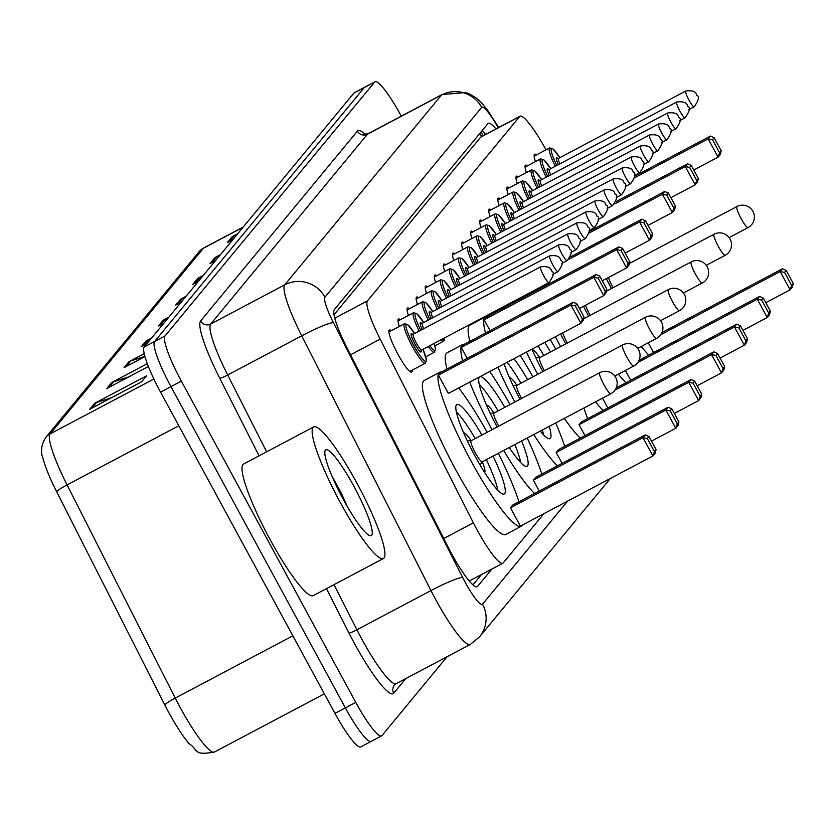 <?xml version="1.0" encoding="UTF-8"?>
<svg xmlns="http://www.w3.org/2000/svg" width="835" height="835" viewBox="0 0 835 835"><rect width="100%" height="100%" fill="white"/><g stroke="black" fill="none" stroke-linecap="round" stroke-linejoin="round"><path stroke-width="1.25" d="M399.36 326.433A23.829 3.81 -117.9 0 1 398.483 319.022A23.829 3.81 -117.9 0 1 400.351 319.721M408.43 315.442A23.829 3.81 -117.9 0 1 407.553 308.031A23.829 3.81 -117.9 0 1 409.421 308.731M417.5 304.451A23.829 3.81 -117.9 0 1 416.623 297.041A23.829 3.81 -117.9 0 1 418.492 297.74M426.581 293.461A23.829 3.81 -117.9 0 1 425.704 286.061A23.829 3.81 -117.9 0 1 427.572 286.749M435.651 282.47A23.829 3.81 -117.9 0 1 434.774 275.07A23.829 3.81 -117.9 0 1 436.642 275.759M444.731 271.479A23.829 3.81 -117.9 0 1 443.855 264.079A23.829 3.81 -117.9 0 1 445.723 264.768M453.802 260.499A23.829 3.81 -117.9 0 1 452.925 253.088A23.829 3.81 -117.9 0 1 454.793 253.788M462.872 249.508A23.829 3.81 -117.9 0 1 461.995 242.098A23.829 3.81 -117.9 0 1 463.863 242.797M471.952 238.518A23.829 3.81 -117.9 0 1 471.076 231.107A23.829 3.81 -117.9 0 1 472.944 231.806M481.023 227.527A23.829 3.81 -117.9 0 1 480.146 220.116A23.829 3.81 -117.9 0 1 482.014 220.816M490.103 216.536A23.829 3.81 -117.9 0 1 489.226 209.136A23.829 3.81 -117.9 0 1 491.095 209.825M499.173 205.546A23.829 3.81 -117.9 0 1 498.297 198.145A23.829 3.81 -117.9 0 1 500.165 198.834M508.244 194.555A23.829 3.81 -117.9 0 1 507.367 187.155A23.829 3.81 -117.9 0 1 509.235 187.854M517.324 183.575A23.829 3.81 -117.9 0 1 516.447 176.164A23.829 3.81 -117.9 0 1 518.316 176.863M526.394 172.584A23.829 3.81 -117.9 0 1 525.518 165.173A23.829 3.81 -117.9 0 1 527.386 165.873M535.475 161.593A23.829 3.81 -117.9 0 1 534.598 154.183A23.829 3.81 -117.9 0 1 536.467 154.882M412.166 370.197A23.829 3.81 -117.9 0 1 411.697 372.128A23.829 3.81 -117.9 0 1 397.93 354.249A23.829 3.81 -117.9 0 1 389.402 330.013A23.829 3.81 -117.9 0 1 391.271 330.712M546.069 149.799L542.134 143.015A44.672 7.139 62.1 0 0 520.09 116.19A44.672 7.139 62.1 0 0 519.714 116.503L367.442 300.903A44.672 7.139 62.1 0 0 380.175 339.135L473.361 522.835A44.672 7.139 62.1 0 0 476.983 529.734A44.672 7.139 62.1 0 0 502.795 563.27A44.672 7.139 62.1 0 0 503.161 562.957L543.846 513.692M481.785 136.71L480.657 137.17L334 314.764M496 128.934A44.672 7.139 62.1 0 0 488.277 123.329A44.672 7.139 62.1 0 0 487.901 123.632L334.292 309.66A44.672 7.139 62.1 0 0 347.026 347.892L447.696 546.341A44.672 7.139 62.1 0 0 451.307 553.24A44.672 7.139 62.1 0 0 477.119 586.765A44.672 7.139 62.1 0 0 477.495 586.462L491.878 569.042M447.09 656.717L381.95 735.604A44.672 7.139 -117.9 0 1 381.574 735.906A44.672 7.139 -117.9 0 1 355.762 702.371L181.341 381.125A44.672 7.139 -117.9 0 1 164.986 335.994L374.644 82.101A44.672 7.139 -117.9 0 1 375.019 81.788A44.672 7.139 -117.9 0 1 400.831 115.324L401.28 116.148M371.554 741.104A44.672 7.139 -117.9 0 1 371.189 741.407L360.793 746.908A44.672 7.139 -117.9 0 1 334.981 713.382L160.55 392.126L170.945 386.626A44.672 7.139 -117.9 0 1 154.59 341.505L364.248 87.602A44.672 7.139 -117.9 0 1 364.624 87.289A44.672 7.139 -117.9 0 0 364.248 87.602L154.59 341.505A44.672 7.139 -117.9 0 0 170.945 386.626L345.366 707.882L170.945 386.626L181.341 381.125M371.189 741.407A44.672 7.139 -117.9 0 1 345.366 707.882A44.672 7.139 -117.9 0 0 371.189 741.407L381.574 735.906M481.492 574.543L472.944 584.886M482.056 130.709A44.672 7.139 -117.9 0 1 485.605 134.435M153.87 378.996L50.09 433.918A59.567 9.519 62.1 0 0 67.082 484.895L175.225 698.091A59.567 9.519 62.1 0 0 180.047 707.287A59.567 9.519 62.1 0 0 214.47 752.001C192.916 755.957 198.74 749.82 189.294 743.881A48.847 7.807 -117.9 0 1 168.754 712.464A48.847 7.807 -117.9 0 1 164.798 704.917L56.655 491.721A48.847 7.807 -117.9 0 1 43.149 458.885C40.351 451.965 41.207 444.836 45.706 437.498L199.001 251.846A14.894 14.665 39.5 0 1 203.396 248.266L50.09 433.918A14.894 14.665 -140.5 0 0 45.706 437.498M160.55 392.126A44.672 7.139 -117.9 0 1 144.194 347.005L353.863 93.102A44.672 7.139 -117.9 0 1 354.228 92.789L375.019 81.788M202.195 276.761L199.659 277.575A11.909 11.732 -140.5 0 0 197.77 278.379L203.27 275.466M198.354 281.416L192.854 284.328L197.77 278.379M219.396 255.938L216.86 256.752A11.909 11.732 -140.5 0 0 214.971 257.545L220.461 254.633M215.555 260.593L210.055 263.495L214.971 257.545M236.597 235.105L234.061 235.919A11.909 11.732 -140.5 0 0 232.172 236.722L237.662 233.81M232.746 239.76L227.256 242.672L232.172 236.722M150.603 339.25L148.066 340.064A11.909 11.732 -140.5 0 0 146.177 340.857L151.667 337.945M146.751 343.905L141.261 346.807L146.177 340.857M144.904 356.378L130.865 360.887A11.909 11.732 -140.5 0 0 128.976 361.691L144.204 353.623M144.956 356.576L124.06 367.64L128.976 361.691M128.778 376.867L113.664 381.72A11.909 11.732 -140.5 0 0 111.775 382.514L147.325 363.695M148.39 366.481L106.859 388.463L111.775 382.514M94.574 403.336L146.553 375.833L141.637 381.783L89.669 409.296L94.574 403.336A11.909 11.732 -140.5 0 1 96.474 402.543L91.85 408.138M184.994 297.594L182.468 298.408A11.909 11.732 -140.5 0 0 180.569 299.201L186.069 296.289M181.153 302.249L175.663 305.151L180.569 299.201M167.793 318.417L165.267 319.231A11.909 11.732 -140.5 0 0 163.378 320.035L168.868 317.123M163.952 323.072L158.462 325.984L163.378 320.035M111.587 397.69L96.474 402.543M356.733 482.797A74.461 11.909 -117.9 0 1 383.369 558.521A74.461 11.909 -117.9 0 1 340.346 502.628A74.461 11.909 -117.9 0 1 313.709 426.904A74.461 11.909 -117.9 0 1 356.733 482.797M383.369 558.521L313.208 595.658A74.461 11.909 -117.9 0 1 270.196 539.765A74.461 11.909 -117.9 0 1 243.549 464.041L313.709 426.904M343.195 499.184A48.555 7.766 -117.9 0 1 325.013 450.952A48.555 7.766 -117.9 0 1 353.883 486.252A48.555 7.766 -117.9 0 1 369.842 535.653A48.555 7.766 -117.9 0 1 343.195 499.184M347.089 506.114L341.567 493.704L331.756 475.637M498.318 453.311A87.111 13.924 -117.9 0 1 518.963 501.762M522.418 525.038A87.111 13.924 -117.9 0 1 521.301 526.238A87.111 13.924 -117.9 0 1 470.961 460.847A87.111 13.924 -117.9 0 1 439.794 372.243A87.111 13.924 -117.9 0 1 441.412 372.003M521.301 526.238L505.707 534.484A87.111 13.924 -117.9 0 1 455.378 469.093A87.111 13.924 -117.9 0 1 424.201 380.499L439.794 372.243M493.078 456.087A50.632 8.099 -117.9 0 1 504.236 493.986A50.632 8.099 -117.9 0 1 474.979 455.983A50.632 8.099 -117.9 0 1 456.86 404.495A50.632 8.099 -117.9 0 1 481.931 435.035M510.456 507.826L520.382 526.113L652.907 455.973L642.981 437.686L510.456 507.826L512.753 505.05L645.267 434.91L642.981 437.686L647.323 438.521L654.41 451.589L656.049 449.595L648.962 436.538L647.323 438.521M458.718 387.941A87.111 13.924 -117.9 0 1 487.17 432.259M438.417 375.145L448.343 393.431L580.868 323.291L570.942 305.005L438.417 375.145L440.713 372.368L573.238 302.228L570.942 305.005L575.284 305.85L582.371 318.907L584.009 316.924L576.922 303.867L575.284 305.85M656.049 449.595L655.204 453.186L652.907 455.973L654.41 451.589M584.009 316.924L583.164 320.515L580.868 323.291L582.371 318.907M576.922 303.867L573.238 302.228M648.962 436.538L645.267 434.91M486.356 459.647A49.14 7.859 -117.9 0 1 497.775 490.197M467.266 440.807L471.149 440.734A22.336 3.57 62.1 0 0 463.675 432.906M456.369 411.968A49.14 7.859 -117.9 0 1 475.219 438.584M484.571 472.38A22.336 3.57 62.1 0 0 482.296 461.797L480.052 464.97M471.232 440.734A11.909 1.9 62.1 0 0 471.076 440.776A11.909 1.9 62.1 0 0 475.334 452.894A11.909 1.9 62.1 0 0 482.223 461.828A11.909 1.9 62.1 0 0 482.338 461.724M527.198 438.031A87.111 13.924 -117.9 0 1 541.832 474.071M534.546 493.516A87.111 13.924 -117.9 0 1 503.672 450.483M497.138 426.977A50.632 8.099 -117.9 0 1 479.551 376.919M479.927 376.71A50.632 8.099 -117.9 0 1 504.799 407.344M678.918 421.905L671.831 408.847L670.192 410.83L677.279 423.898L678.918 421.905L678.062 425.495L675.776 428.282L665.85 409.995L668.136 407.219L535.621 477.359L533.325 480.135L539.243 491.032M491.982 429.712A87.111 13.924 -117.9 0 1 469.719 382.117M462.6 360.783A87.111 13.924 -117.9 0 1 462.663 344.552A87.111 13.924 -117.9 0 1 464.281 344.302M489.759 371.512A87.111 13.924 -117.9 0 1 510.039 404.568M521.593 440.995A50.632 8.099 -117.9 0 1 527.104 466.295A50.632 8.099 -117.9 0 1 509.267 447.518M606.878 289.234L599.791 276.176L598.152 278.159L605.239 291.217L606.878 289.234L606.022 292.824L603.736 295.6L593.81 277.314L596.096 274.538L463.582 344.678L461.285 347.454L467.203 358.351M447.007 369.039A87.111 13.924 -117.9 0 1 447.069 352.808L462.663 344.552M677.279 423.898L675.776 428.282L651.457 441.141M670.192 410.83L665.85 409.995L533.325 480.135M605.239 291.217L603.736 295.6L579.417 308.47M598.152 278.159L593.81 277.314L461.285 347.454M599.791 276.176L596.096 274.538M671.831 408.847L668.136 407.219M514.851 444.564A49.14 7.859 -117.9 0 1 520.643 462.506M490.124 413.116L494.007 413.043A22.336 3.57 62.1 0 0 486.544 405.215M479.238 384.277A49.14 7.859 -117.9 0 1 498.077 410.893M494.101 413.043A11.909 1.9 62.1 0 0 493.944 413.085A11.909 1.9 62.1 0 0 498.203 425.203A11.909 1.9 62.1 0 0 498.725 426.142M555.713 422.938A87.111 13.924 -117.9 0 1 564.69 446.381M557.415 465.826A87.111 13.924 -117.9 0 1 533.774 434.555M520.007 399.287A50.632 8.099 -117.9 0 1 504.142 363.903M513.953 358.706A50.632 8.099 -117.9 0 1 527.657 379.654M701.786 394.214L694.689 381.157L693.06 383.14L700.147 396.197L701.786 394.214L700.93 397.804L698.634 400.581L688.708 382.305L691.004 379.528L558.479 449.668L556.193 452.445L562.101 463.341M514.84 402.021A87.111 13.924 -117.9 0 1 497.89 367.202M485.469 333.092A87.111 13.924 -117.9 0 1 485.532 316.862A87.111 13.924 -117.9 0 1 487.149 316.611M520.205 355.397A87.111 13.924 -117.9 0 1 532.897 376.877M549.221 426.372A50.632 8.099 -117.9 0 1 549.962 438.605A50.632 8.099 -117.9 0 1 540.266 431.111M629.747 261.543L622.659 248.486L621.021 250.469L628.108 263.526L629.747 261.543L628.891 265.133L626.605 267.91L616.668 249.623L618.965 246.847L486.44 316.987L484.154 319.763L490.061 330.66M469.875 341.348A87.111 13.924 -117.9 0 1 469.938 325.118L485.532 316.862M700.147 396.197L698.634 400.581L674.325 413.45M693.06 383.14L688.708 382.305L556.193 452.445M628.108 263.526L626.605 267.91L602.285 280.779M621.021 250.469L616.668 249.623L484.154 319.763M622.659 248.486L618.965 246.847M694.689 381.157L691.004 379.528M542.385 429.994A49.14 7.859 -117.9 0 1 543.501 434.805M512.993 385.426L516.875 385.352A22.336 3.57 62.1 0 0 509.413 377.524M507.148 362.306A49.14 7.859 -117.9 0 1 520.946 383.202M516.959 385.352A11.909 1.9 62.1 0 0 516.813 385.394A11.909 1.9 62.1 0 0 521.071 397.512A11.909 1.9 62.1 0 0 521.593 398.452M583.801 408.075A87.111 13.924 -117.9 0 1 587.558 418.69M580.283 438.135A87.111 13.924 -117.9 0 1 564.314 418.387M542.865 371.596A50.632 8.099 -117.9 0 1 531.989 349.155M544.733 342.413A50.632 8.099 -117.9 0 1 550.526 351.952M724.655 366.523L717.557 353.466L715.919 355.449L723.016 368.506L724.655 366.523L723.799 370.114L721.503 372.89L711.577 354.614L713.873 351.838L581.348 421.978L579.052 424.754L584.97 435.651M537.709 374.33A87.111 13.924 -117.9 0 1 526.488 352.067M508.327 305.401A87.111 13.924 -117.9 0 1 508.056 304.284M550.234 339.501A87.111 13.924 -117.9 0 1 555.766 349.187M512.398 301.978L512.93 302.969M492.744 313.657A87.111 13.924 -117.9 0 1 492.462 312.53M723.016 368.506L721.503 372.89L697.194 385.76M715.919 355.449L711.577 354.614L579.052 424.754M652.615 233.852L645.518 220.784L643.879 222.778L650.976 235.835L652.615 233.852L651.759 237.443L649.463 240.219L625.154 253.088M650.976 235.835L649.463 240.219L639.537 221.933L568.896 259.32M643.879 222.778L639.537 221.933L641.833 219.156L570.503 256.909M645.518 220.784L641.833 219.156M717.557 353.466L713.873 351.838M535.861 357.724L539.744 357.662A22.336 3.57 62.1 0 0 532.281 349.834M538.001 345.982A49.14 7.859 -117.9 0 1 543.815 355.512M539.827 357.662A11.909 1.9 62.1 0 0 539.671 357.704A11.909 1.9 62.1 0 0 543.94 369.821A11.909 1.9 62.1 0 0 544.462 370.761M603.141 410.444A87.111 13.924 -117.9 0 1 595.501 401.875M565.733 343.905A50.632 8.099 -117.9 0 1 560.64 334M602.515 398.159L607.838 407.96M560.577 346.64A87.111 13.924 -117.9 0 1 555.432 336.755M747.513 338.833L740.426 325.775L738.787 327.758L745.874 340.816L747.513 338.833L746.667 342.423L744.371 345.199L720.062 358.069M745.874 340.816L744.371 345.199L734.445 326.923L614.957 390.164M738.787 327.758L734.445 326.923L736.741 324.147L616.22 387.931M675.484 206.161L668.386 193.094L666.747 195.087L673.845 208.145L675.484 206.161L674.628 209.752L672.332 212.528L648.023 225.398M673.845 208.145L672.332 212.528L662.405 194.242L589.176 233.007M666.747 195.087L662.405 194.242L664.702 191.465L589.218 231.42M668.386 193.094L664.702 191.465M740.426 325.775L736.741 324.147M562.717 332.894A11.909 1.9 62.1 0 0 566.808 342.131A11.909 1.9 62.1 0 0 567.32 343.07M626.01 382.754A87.111 13.924 -117.9 0 1 618.37 374.184M588.602 316.214A50.632 8.099 -117.9 0 1 583.508 306.309M625.384 370.469L630.707 380.269M770.381 311.142L763.294 298.085L761.656 300.068L768.743 313.125L770.381 311.142L769.536 314.732L767.24 317.509L742.931 330.378M768.743 313.125L767.24 317.509L757.314 299.233L637.825 362.473M761.656 300.068L757.314 299.233L759.599 296.456L639.088 360.24M698.342 178.471L691.255 165.403L689.616 167.386L696.703 180.454L698.342 178.471L697.496 182.061L695.2 184.838L670.891 197.697M696.703 180.454L695.2 184.838L685.274 166.551L614.706 203.907M689.616 167.386L685.274 166.551L687.57 163.775L616 201.652M691.255 165.403L687.57 163.775M763.294 298.085L759.599 296.456M585.585 305.203A11.909 1.9 62.1 0 0 589.667 314.44A11.909 1.9 62.1 0 0 590.188 315.38M648.878 355.063A87.111 13.924 -117.9 0 1 641.238 346.494M611.471 288.524A50.632 8.099 -117.9 0 1 606.367 278.619M648.252 342.778L653.575 352.579M793.25 283.451L786.163 270.394L784.524 272.377L791.611 285.434L793.25 283.451L792.394 287.042L790.108 289.818L765.789 302.688M791.611 285.434L790.108 289.818L780.182 271.542L660.694 334.783M784.524 272.377L780.182 271.542L782.468 268.766L661.946 332.549M721.21 150.78L714.123 137.712L712.485 139.696L719.572 152.763L721.21 150.78L720.354 154.371L718.069 157.147L693.749 170.006M719.572 152.763L718.069 157.147L708.143 138.86L634.579 177.792M712.485 139.696L708.143 138.86L710.428 136.084L634.569 176.237M714.123 137.712L710.428 136.084M786.163 270.394L782.468 268.766M608.454 277.512A11.909 1.9 62.1 0 0 612.535 286.739A11.909 1.9 62.1 0 0 613.057 287.689M443.729 538.523L473.361 522.835M479.687 133.59A44.672 44.004 39.5 0 1 481.67 136.523M350.543 354.823L380.175 339.135M334.762 318.198L367.442 300.903M480.657 137.17L519.714 116.503M476.66 586.901L477.495 586.462M498.203 127.776L496.616 125.041A29.778 4.759 62.1 0 0 481.67 107.371L324.919 297.197A29.778 4.759 62.1 0 0 333.416 322.686L462.642 577.455A29.778 4.759 62.1 0 0 465.053 582.047A29.778 4.759 62.1 0 0 482.515 604.196L567.654 501.094M482.515 604.196A29.778 29.34 -140.5 0 1 479.488 636.917L470.209 644.484A59.567 9.519 -117.9 0 1 435.797 599.77A59.567 9.519 -117.9 0 1 430.964 590.575L356.91 629.778A59.567 9.519 62.1 0 0 361.732 638.963A59.567 9.519 62.1 0 0 396.155 683.677L394.454 685.055A7.442 7.338 39.5 0 0 393.702 693.238A67.009 10.709 -117.9 0 1 354.426 643.399A67.009 10.709 -117.9 0 1 348.988 633.055L326.464 588.644M405.81 678.563L393.702 693.238M259.09 455.816L219.762 378.286A67.009 10.709 -117.9 0 1 200.65 320.943L357.411 131.105A67.009 10.709 -117.9 0 1 365.292 134.445M164.986 335.994L144.194 347.005M355.762 702.371L334.981 713.382M374.644 82.101L353.863 93.102M462.642 577.455A29.778 3.173 153.1 0 0 430.964 590.575L301.738 335.816L227.684 375.009L266.647 451.818M333.416 322.686A29.778 3.173 153.1 0 0 301.738 335.816A59.567 9.519 -117.9 0 1 284.756 284.829L210.691 324.032A59.567 9.519 62.1 0 0 227.684 375.009A7.442 0.793 -26.9 0 1 219.762 378.286M334.021 584.646L356.91 629.778A7.442 0.793 -26.9 0 1 348.988 633.055M324.919 297.197A29.778 29.34 -140.5 0 0 284.756 284.829L441.506 95.002L367.452 134.205L210.691 324.032A7.442 7.338 39.5 0 1 200.65 320.943M481.67 107.371A29.778 29.34 -140.5 0 0 441.506 95.002A59.567 9.519 -117.9 0 1 442.007 94.595L367.953 133.788A59.567 9.519 62.1 0 0 367.452 134.205A7.442 7.338 39.5 0 1 357.411 131.105M498.558 127.588L496.387 123.841A29.778 7.014 149.9 0 1 496.616 125.041M164.798 704.917A14.894 1.587 153.1 0 1 175.225 698.091L292.866 635.821M199.001 251.846L203.897 247.859A59.567 9.519 62.1 0 0 203.396 248.266L243.068 227.277M178.815 425.756L67.082 484.895A14.894 1.587 153.1 0 0 56.655 491.721M165.267 319.231L160.654 324.825M148.066 340.064L143.453 345.648M130.865 360.887L126.252 366.481M113.664 381.72L109.051 387.304M182.468 298.408L177.855 303.992M199.659 277.575L195.046 283.169M216.86 256.752L212.247 262.336M234.061 235.919L229.448 241.513M599.833 372.661A11.909 1.9 62.1 0 0 599.697 372.692A11.909 1.9 62.1 0 0 599.603 372.775A11.909 1.9 62.1 0 0 603.966 384.81A11.909 1.9 62.1 0 0 610.844 393.755A11.909 1.9 62.1 0 0 610.949 393.671M622.701 344.97A11.909 1.9 62.1 0 0 622.566 345.001A11.909 1.9 62.1 0 0 622.472 345.085A11.909 1.9 62.1 0 0 626.834 357.119A11.909 1.9 62.1 0 0 633.713 366.064A11.909 1.9 62.1 0 0 633.817 365.98M645.57 317.279A11.909 1.9 62.1 0 0 645.434 317.31A11.909 1.9 62.1 0 0 645.33 317.394A11.909 1.9 62.1 0 0 649.693 329.428A11.909 1.9 62.1 0 0 656.581 338.373A11.909 1.9 62.1 0 0 656.675 338.29M668.428 289.588A11.909 1.9 62.1 0 0 668.303 289.62A11.909 1.9 62.1 0 0 668.198 289.703A11.909 1.9 62.1 0 0 672.561 301.738A11.909 1.9 62.1 0 0 679.45 310.683A11.909 1.9 62.1 0 0 679.544 310.599M691.297 261.898A11.909 1.9 62.1 0 0 691.171 261.929A11.909 1.9 62.1 0 0 691.067 262.013A11.909 1.9 62.1 0 0 695.43 274.047A11.909 1.9 62.1 0 0 702.308 282.992A11.909 1.9 62.1 0 0 702.412 282.908M714.165 234.207A11.909 1.9 62.1 0 0 714.029 234.238A11.909 1.9 62.1 0 0 713.935 234.322A11.909 1.9 62.1 0 0 718.298 246.356A11.909 1.9 62.1 0 0 725.177 255.301A11.909 1.9 62.1 0 0 725.281 255.218M737.034 206.516A11.909 1.9 62.1 0 0 736.898 206.548A11.909 1.9 62.1 0 0 736.804 206.631A11.909 1.9 62.1 0 0 741.167 218.666A11.909 1.9 62.1 0 0 748.045 227.611A11.909 1.9 62.1 0 0 748.15 227.527M414.619 333.509A20.844 3.33 62.1 0 0 405.956 325.379A20.844 3.33 62.1 0 0 413.847 345.596A20.844 3.33 62.1 0 0 425.172 361.211A20.844 3.33 62.1 0 0 422.98 349.312L426.508 360.24L425.286 363.246A22.336 3.57 -117.9 0 1 412.386 346.483A22.336 3.57 -117.9 0 1 404.39 323.761L388.933 331.944M420.944 349.792A10.427 1.67 -117.9 0 1 419.942 351.504A10.427 1.67 -117.9 0 1 414.995 344.208A10.427 1.67 -117.9 0 1 411.154 335.117A10.427 1.67 -117.9 0 1 413.075 334.929M413.085 335.023L412.333 334.303L413.262 334.23A8.934 1.43 62.1 0 0 416.456 343.321A8.934 1.43 62.1 0 0 421.623 350.032L421.038 350.763L420.871 349.729M540.589 266.845C547.311 266.021 550.943 267.398 551.476 270.989C554.555 272.106 553.709 275.988 548.939 282.637A8.934 1.43 -117.9 0 1 543.783 275.926A8.934 1.43 -117.9 0 1 540.589 266.845L413.262 334.23M434.116 343.415L435.578 349.249L434.367 352.255A22.336 3.57 -117.9 0 1 428.24 346.525M429.827 345.69A20.844 3.33 62.1 0 0 434.085 343.435M422.207 329.501A10.427 1.67 -117.9 0 1 422.155 323.938M422.166 324.032L421.404 323.312L422.333 323.249A8.934 1.43 62.1 0 0 423.731 328.698M549.66 255.854C556.392 255.03 560.024 256.408 560.546 259.998C563.625 261.115 562.78 264.998 558.02 271.646A8.934 1.43 -117.9 0 1 552.853 264.945A8.934 1.43 -117.9 0 1 549.66 255.854L422.333 323.249M419.18 331.098A22.336 3.57 -117.9 0 1 413.471 312.77L398.003 320.964M413.471 312.77L416.613 313.449L423.721 322.508A20.844 3.33 62.1 0 0 415.152 313.793A20.844 3.33 62.1 0 0 420.683 330.305M444.617 337.851L444.502 339.949L443.437 341.275A22.336 3.57 -117.9 0 1 440.838 339.855M442.696 338.874A20.844 3.33 62.1 0 0 444.481 337.935M431.277 318.511A10.427 1.67 -117.9 0 1 431.225 312.948M431.236 313.041L430.484 312.321L431.413 312.259A8.934 1.43 62.1 0 0 432.801 317.707M558.73 244.864C565.462 244.039 569.094 245.427 569.616 249.007C572.695 250.124 571.86 254.007 567.09 260.656A8.934 1.43 -117.9 0 1 561.934 253.955A8.934 1.43 -117.9 0 1 558.73 244.864L431.413 312.259M428.251 320.118A22.336 3.57 -117.9 0 1 422.541 301.79L407.073 309.973M432.77 311.538A20.844 3.33 62.1 0 0 424.222 302.802A20.844 3.33 62.1 0 0 429.764 319.314M440.348 307.52A10.427 1.67 -117.9 0 1 440.306 301.957M440.306 302.051L439.554 301.331L440.483 301.268A8.934 1.43 62.1 0 0 441.882 306.716M567.81 233.873C574.543 233.048 578.164 234.437 578.697 238.017C581.776 239.134 580.93 243.016 576.171 249.665A8.934 1.43 -117.9 0 1 571.004 242.964A8.934 1.43 -117.9 0 1 567.81 233.873L440.483 301.268M437.321 309.127A22.336 3.57 -117.9 0 1 431.611 290.799L416.154 298.982M431.611 290.799L434.764 291.467L441.872 300.537A20.844 3.33 62.1 0 0 433.302 291.812A20.844 3.33 62.1 0 0 438.834 308.324M449.428 296.529A10.427 1.67 -117.9 0 1 449.376 290.977M449.387 291.071L448.635 290.34L449.554 290.277A8.934 1.43 62.1 0 0 450.952 295.726M576.881 222.882C583.613 222.068 587.245 223.446 587.767 227.036C590.846 228.153 590.011 232.036 585.241 238.685A8.934 1.43 -117.9 0 1 580.085 231.973A8.934 1.43 -117.9 0 1 576.881 222.882L449.554 290.277M446.401 298.137A22.336 3.57 -117.9 0 1 440.692 279.808L425.224 287.992M450.921 289.557A20.844 3.33 62.1 0 0 442.373 280.821A20.844 3.33 62.1 0 0 447.915 297.333M458.498 285.539A10.427 1.67 -117.9 0 1 458.457 279.986M458.457 280.08L457.705 279.349L458.634 279.287A8.934 1.43 62.1 0 0 460.022 284.735M585.961 211.902C592.693 211.078 596.315 212.455 596.848 216.046C599.927 217.163 599.081 221.045 594.322 227.694A8.934 1.43 -117.9 0 1 589.155 220.983A8.934 1.43 -117.9 0 1 585.961 211.902L458.634 279.287M455.472 287.146A22.336 3.57 -117.9 0 1 449.762 268.818L434.304 277.001M459.991 278.566A20.844 3.33 62.1 0 0 451.443 269.841A20.844 3.33 62.1 0 0 456.985 286.342M467.579 274.558A10.427 1.67 -117.9 0 1 467.527 268.995M467.537 269.089L466.775 268.369L467.704 268.296A8.934 1.43 62.1 0 0 469.103 273.744M595.031 200.911C601.764 200.087 605.396 201.465 605.918 205.055C608.997 206.172 608.151 210.055 603.392 216.703A8.934 1.43 -117.9 0 1 598.225 209.992A8.934 1.43 -117.9 0 1 595.031 200.911L467.704 268.296M464.552 276.155A22.336 3.57 -117.9 0 1 458.843 257.827L443.375 266.01M469.072 267.576A20.844 3.33 62.1 0 0 460.523 258.85A20.844 3.33 62.1 0 0 466.055 275.352M476.649 263.568A10.427 1.67 -117.9 0 1 476.597 258.005M476.608 258.099L475.856 257.378L476.785 257.305A8.934 1.43 62.1 0 0 478.173 262.754M604.102 189.921C610.834 189.096 614.466 190.474 614.998 194.064C618.077 195.181 617.232 199.064 612.462 205.713A8.934 1.43 -117.9 0 1 607.306 199.001A8.934 1.43 -117.9 0 1 604.102 189.921L476.785 257.305M473.622 265.165A22.336 3.57 -117.9 0 1 467.913 246.836L452.445 255.019M478.142 256.585A20.844 3.33 62.1 0 0 469.594 247.859A20.844 3.33 62.1 0 0 475.136 264.371M485.73 252.577A10.427 1.67 -117.9 0 1 485.678 247.014M485.688 247.108L484.926 246.388L485.855 246.325A8.934 1.43 62.1 0 0 487.254 251.773M613.182 178.93C619.914 178.105 623.536 179.494 624.069 183.074C627.148 184.191 626.302 188.073 621.543 194.722A8.934 1.43 -117.9 0 1 616.376 188.021A8.934 1.43 -117.9 0 1 613.182 178.93L485.855 246.325M482.693 254.174A22.336 3.57 -117.9 0 1 476.983 235.846L461.525 244.039M476.983 235.846L480.135 236.524L487.243 245.584A20.844 3.33 62.1 0 0 478.674 236.869A20.844 3.33 62.1 0 0 484.206 253.381M494.8 241.586A10.427 1.67 -117.9 0 1 494.748 236.023M494.758 236.117L494.007 235.397L494.925 235.334A8.934 1.43 62.1 0 0 496.324 240.783M622.252 167.939C628.985 167.115 632.617 168.503 633.139 172.083C636.218 173.2 635.383 177.083 630.613 183.731A8.934 1.43 -117.9 0 1 625.457 177.03A8.934 1.43 -117.9 0 1 622.252 167.939L494.925 235.334M491.773 243.194A22.336 3.57 -117.9 0 1 486.064 224.865L470.596 233.048M496.293 234.614A20.844 3.33 62.1 0 0 487.744 225.878A20.844 3.33 62.1 0 0 493.287 242.39M503.87 230.596A10.427 1.67 -117.9 0 1 503.829 225.032M503.829 225.137L503.077 224.406L504.006 224.344A8.934 1.43 62.1 0 0 505.394 229.792M631.333 156.949C638.065 156.124 641.687 157.512 642.219 161.092C645.298 162.209 644.453 166.092 639.693 172.741A8.934 1.43 -117.9 0 1 634.527 166.04A8.934 1.43 -117.9 0 1 631.333 156.949L504.006 224.344M500.843 232.203A22.336 3.57 -117.9 0 1 495.134 213.875L479.676 222.058M495.134 213.875L498.286 214.543L505.384 223.613A20.844 3.33 62.1 0 0 496.825 214.887A20.844 3.33 62.1 0 0 502.357 231.399M512.951 219.605A10.427 1.67 -117.9 0 1 512.899 214.052M512.909 214.146L512.147 213.416L513.076 213.353A8.934 1.43 62.1 0 0 514.475 218.801M640.403 145.958C647.135 145.144 650.768 146.522 651.29 150.112C654.369 151.229 653.523 155.112 648.764 161.76A8.934 1.43 -117.9 0 1 643.597 155.049A8.934 1.43 -117.9 0 1 640.403 145.958L513.076 213.353M509.924 221.212A22.336 3.57 -117.9 0 1 504.215 202.884L488.746 211.067M504.215 202.884L507.356 203.552L514.464 212.622A20.844 3.33 62.1 0 0 505.895 203.897A20.844 3.33 62.1 0 0 511.438 220.409M522.021 208.614A10.427 1.67 -117.9 0 1 521.969 203.062M521.979 203.155L521.228 202.425L522.157 202.362A8.934 1.43 62.1 0 0 523.545 207.811M649.484 134.978C656.206 134.153 659.838 135.531 660.37 139.121C663.449 140.238 662.604 144.121 657.834 150.77A8.934 1.43 -117.9 0 1 652.678 144.058A8.934 1.43 -117.9 0 1 649.484 134.978L522.157 202.362M518.994 210.222A22.336 3.57 -117.9 0 1 513.285 191.893L497.827 200.076M523.514 201.642A20.844 3.33 62.1 0 0 514.965 192.916A20.844 3.33 62.1 0 0 520.508 209.418M531.102 197.634A10.427 1.67 -117.9 0 1 531.05 192.071M531.06 192.165L530.298 191.445L531.227 191.372A8.934 1.43 62.1 0 0 532.626 196.82M658.554 123.987C665.286 123.162 668.918 124.54 669.44 128.131C672.519 129.248 671.674 133.13 666.914 139.779A8.934 1.43 -117.9 0 1 661.748 133.068A8.934 1.43 -117.9 0 1 658.554 123.987L531.227 191.372M528.064 199.231A22.336 3.57 -117.9 0 1 522.355 180.903L506.897 189.086M532.594 190.651A20.844 3.33 62.1 0 0 524.046 181.926A20.844 3.33 62.1 0 0 529.578 198.438M540.172 186.643A10.427 1.67 -117.9 0 1 540.12 181.08M540.13 181.174L539.379 180.454L540.308 180.381A8.934 1.43 62.1 0 0 541.696 185.829M667.624 112.996C674.356 112.172 677.989 113.55 678.511 117.14C681.59 118.257 680.755 122.14 675.985 128.788A8.934 1.43 -117.9 0 1 670.829 122.077A8.934 1.43 -117.9 0 1 667.624 112.996L540.308 180.381M537.145 188.24A22.336 3.57 -117.9 0 1 531.436 169.912L515.967 178.095M541.664 179.661A20.844 3.33 62.1 0 0 533.116 170.935A20.844 3.33 62.1 0 0 538.659 187.447M549.242 175.653A10.427 1.67 -117.9 0 1 549.2 170.09M549.2 170.183L548.449 169.463L549.378 169.401A8.934 1.43 62.1 0 0 550.776 174.849M676.705 102.006C683.437 101.181 687.059 102.569 687.591 106.149C690.67 107.266 689.825 111.149 685.065 117.798A8.934 1.43 -117.9 0 1 679.899 111.097A8.934 1.43 -117.9 0 1 676.705 102.006L549.378 169.401M546.215 177.25A22.336 3.57 -117.9 0 1 540.506 158.921L525.048 167.115M540.506 158.921L543.658 159.6L550.756 168.66A20.844 3.33 62.1 0 0 542.197 159.944A20.844 3.33 62.1 0 0 547.729 176.456M558.323 164.662A10.427 1.67 -117.9 0 1 558.271 159.099M558.281 159.193L557.519 158.473L558.448 158.41A8.934 1.43 62.1 0 0 559.847 163.858M685.775 91.015C692.507 90.19 696.139 91.579 696.661 95.159C699.74 96.275 698.905 100.158 694.135 106.807A8.934 1.43 -117.9 0 1 688.969 100.106A8.934 1.43 -117.9 0 1 685.775 91.015L558.448 158.41M555.296 166.269A22.336 3.57 -117.9 0 1 549.587 147.941L534.118 156.124M559.815 157.69A20.844 3.33 62.1 0 0 551.267 148.954A20.844 3.33 62.1 0 0 556.809 165.466M483.423 135.594L480.772 132.274M469.27 581.014L502.795 563.27M481.033 136.867L520.09 116.19M470.209 644.484L396.155 683.677M367.953 133.788L363.956 134.205L365.062 134.978M496.387 123.841L487.045 109.479L481.002 102.298L475.866 97.747L469.437 93.917L465.773 92.497L442.007 94.595M479.488 636.917L610.281 478.528M203.897 247.859L243.277 227.005M214.47 752.001L324.366 693.833M482.223 461.828L610.844 393.755A11.909 11.909 0 0 0 614.508 375.698A11.909 11.909 0 0 0 599.697 372.692L471.076 440.776M614.8 376.074L633.713 366.064A11.909 11.909 0 0 0 637.376 348.007A11.909 11.909 0 0 0 622.566 345.001L493.944 413.085M637.669 348.383L656.581 338.373A11.909 11.909 0 0 0 660.245 320.316A11.909 11.909 0 0 0 645.434 317.31L516.813 385.394M660.537 320.692L679.45 310.683A11.909 11.909 0 0 0 683.114 292.626A11.909 11.909 0 0 0 668.303 289.62L539.671 357.704M683.406 293.002L702.308 282.992A11.909 11.909 0 0 0 705.972 264.935A11.909 11.909 0 0 0 691.171 261.929L583.54 318.897M706.264 265.311L725.177 255.301A11.909 11.909 0 0 0 728.84 237.244A11.909 11.909 0 0 0 714.029 234.238L606.408 291.206M729.132 237.62L748.045 227.611A11.909 11.909 0 0 0 751.709 209.554A11.909 11.909 0 0 0 736.898 206.548L629.277 263.516M548.939 282.637L421.623 350.032M425.286 363.246L409.828 371.429M414.64 333.499L407.543 324.439L404.39 323.761M558.02 271.646L552.78 274.423M434.367 352.255L425.808 356.785M567.09 260.656L561.861 263.432M443.437 341.275L434.889 345.794M432.791 311.528L425.683 302.458L422.541 301.79M576.171 249.665L570.931 252.441M585.241 238.685L580.012 241.451M450.942 289.547L443.834 280.477L440.692 279.808M594.322 227.694L589.082 230.46M460.012 278.556L452.914 269.486L449.762 268.818M603.392 216.703L598.163 219.469M469.093 267.565L461.985 258.495L458.843 257.827M612.462 205.713L607.233 208.479M478.163 256.575L471.055 247.515L467.913 246.836M621.543 194.722L616.303 197.498M630.613 183.731L625.384 186.508M496.314 234.604L489.206 225.534L486.064 224.865M639.693 172.741L634.454 175.517M648.764 161.76L643.534 164.526M657.834 150.77L652.605 153.536M523.535 201.632L516.437 192.561L513.285 191.893M666.914 139.779L661.675 142.545M532.615 190.641L525.507 181.581L522.355 180.903M675.985 128.788L670.755 131.554M541.685 179.65L534.577 170.59L531.436 169.912M685.065 117.798L679.826 120.574M694.135 106.807L688.906 109.583M559.836 157.679L552.728 148.609L549.587 147.941"/></g></svg>
